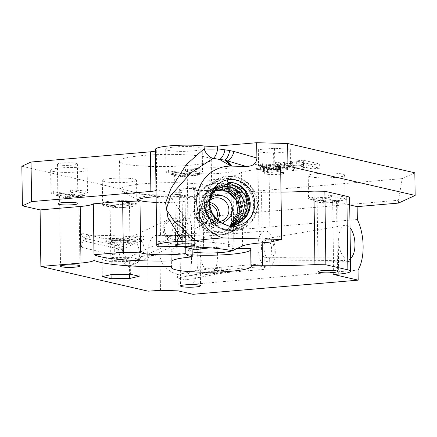 <?xml version="1.0" encoding="UTF-8"?>
<svg xmlns="http://www.w3.org/2000/svg" width="437" height="437" viewBox="0 0 437 437"><rect width="100%" height="100%" fill="white"/><g stroke="black" fill="none" stroke-linecap="round" stroke-linejoin="round"><path stroke-width="0.33" stroke-dasharray="2.19 1.64" d="M179.449 274.146L177.58 274.512L177.63 278.019L221.319 269.962L222.526 270.235L221.144 268.056L209.421 269.061A115.952 101.116 -77 0 0 200.55 270.257L179.449 274.146L204.674 268.64A18.261 8.603 -94.9 0 1 200.304 248.669A18.261 8.603 -94.9 0 1 207.34 235.904A18.261 8.603 -94.9 0 1 207.744 235.887A18.261 8.603 -94.9 0 1 217.085 250.319A18.261 8.603 -94.9 0 1 213.556 270.683L271.137 265.833A12.099 5.703 -94.9 0 1 267.706 269.017A12.099 5.703 -94.9 0 1 262.429 263.828L204.674 268.64M221.144 268.056L221.319 269.962M192.946 294.287L192.804 284.23A34.233 16.131 85.1 0 0 194.181 238.613L181.279 235.641A20.981 9.882 85.1 0 1 191.291 254.35A20.981 9.882 85.1 0 1 185.916 276.359L213.556 270.683M194.181 238.613L160.472 235.816L158.429 235.346A23.248 10.952 85.1 0 0 157.282 235.204A23.248 10.952 85.1 0 0 147.662 255.831L148.159 291.179M177.58 274.512C166.595 270.618 160.729 264.101 159.975 254.957L160.472 290.299M83.112 240.76L81.266 247.298L114.713 255.006L118.919 249.008L83.112 240.76L89.295 237.914L89.257 235.084L144.079 236.483L122.3 246.512L118.788 247.489L118.793 250.308L122.273 249.341L144.052 239.312L89.295 237.914M122.273 249.341A11.411 10.838 65.3 0 0 127.451 257.912L124.578 263.888C121.207 260.425 119.279 255.896 118.793 250.308L123.737 248.598L118.919 249.008M133.072 241.158A14.552 1.928 179.2 0 0 116.695 240.432A14.552 1.928 179.2 0 0 105.738 242.453A14.552 1.928 179.2 0 0 120.312 244.179A14.552 1.928 179.2 0 0 134.836 242.049A14.552 1.928 179.2 0 0 133.072 241.158M114.702 240.913L81.069 233.161L83.074 237.93L118.913 246.189L114.702 240.913L114.713 255.006M118.913 246.189L123.731 245.774L118.788 247.489C119.722 239.809 122.944 236.106 128.456 236.368C137.043 237.171 143.036 254.755 137.491 262.872C135.208 266.346 132.247 267.542 128.615 266.461L133.307 263.866L139.097 258.212A11.411 10.838 65.3 0 0 142.44 254.815A11.411 10.838 65.3 0 0 134.377 237.302A11.411 10.838 65.3 0 0 128.369 238.121A11.411 10.838 65.3 0 0 122.3 246.512M83.074 237.93L89.257 235.084M128.773 238.695A9.701 1.284 -0.8 0 1 129.947 239.29A9.701 1.284 -0.8 0 1 120.268 240.705A9.701 1.284 -0.8 0 1 110.55 239.558A9.701 1.284 -0.8 0 1 117.853 238.209A9.701 1.284 -0.8 0 1 128.773 238.695M123.731 245.774L123.737 248.598M178.083 290.862L177.903 278.014L177.63 278.019M171.55 198.36L402.22 178.618L398.484 200.261L185.359 218.5L171.55 198.36L159.942 198.065L21.85 166.251M159.942 198.065L160.472 235.816M81.069 233.161L81.266 247.298M124.578 263.888L126.457 265.947L128.615 266.461M185.916 276.359L185.965 279.871L229.485 271.841L229.31 269.935L228.278 271.563L204.948 274.676L222.526 270.235M177.903 278.014L185.965 279.871M192.804 284.23L358.04 270.088M357.329 219.511L185.583 234.21L191.056 238.547M185.359 218.5L185.583 234.21M155.441 149.334A28.531 3.78 179.2 0 0 156.053 150.099A11.411 1.513 -0.8 0 1 156.299 150.404A11.411 1.513 -0.8 0 1 155.468 150.983M156.02 190.57A11.411 1.513 179.2 0 0 156.85 189.991A11.411 1.513 179.2 0 0 156.61 189.685L156.053 150.099M182.049 192.318L182.759 243.218L177.613 245.583L176.903 194.689L182.049 192.318A28.531 3.78 -0.8 0 1 156.61 189.685M182.759 243.218A28.531 3.78 -0.8 0 1 158.598 241.137L158.675 246.79M133.056 239.744A14.552 1.928 -0.8 0 1 134.815 240.634A14.552 1.928 -0.8 0 1 120.295 242.764A14.552 1.928 -0.8 0 1 105.721 241.038A14.552 1.928 -0.8 0 1 116.674 239.017A14.552 1.928 -0.8 0 1 133.056 239.744M128.789 240.11A9.701 1.284 179.2 0 0 117.87 239.623A9.701 1.284 179.2 0 0 110.566 240.973A9.701 1.284 179.2 0 0 120.284 242.12A9.701 1.284 179.2 0 0 129.964 240.7A9.701 1.284 179.2 0 0 128.789 240.11M295.128 168.119L291.96 170.583L301.137 169.796L303.502 167.704L306.228 167.469L312.215 168.851L319.709 168.207L303.409 164.454L284.421 166.355L283.28 166.934L284.52 167.486L295.128 168.119L295.068 163.88L291.9 166.344L291.96 170.583M292.91 166.377L298.913 165.787L303.3 166.797L296.062 167.245L292.151 166.655L292.91 166.377L292.85 162.138L296.324 161.761L298.853 161.543L298.913 165.787M298.853 161.543L303.24 162.553L296.002 163.001L292.719 162.701L292.091 162.417L292.85 162.138M291.9 166.344L301.077 165.557L303.442 163.465L306.173 163.23L312.155 164.607L319.649 163.968L303.354 160.21L303.409 164.454M319.649 163.968L319.709 168.207M303.354 160.21L284.361 162.111L284.421 166.355M284.361 162.111L283.22 162.695L284.46 163.241L295.068 163.88M303.24 162.553L303.3 166.797M312.155 164.607L312.215 168.851M306.173 163.23L306.228 167.469M303.442 163.465L303.502 167.704M301.077 165.557L301.137 169.796M267.553 167.224L271.399 168.108L278.675 167.486L274.829 166.601L288.076 165.465L285.033 164.765L262.582 163.7L255.061 164.345L264.62 166.546L260.556 166.896L263.489 167.573L267.553 167.224L267.613 171.462L271.459 172.353L278.735 171.73L274.889 170.84L288.13 169.709L285.093 169.01L262.637 167.945L255.115 168.584L264.68 170.791L260.616 171.135L263.549 171.812L267.613 171.462M263.489 167.573L263.549 171.812M271.399 168.108L271.459 172.353M278.675 167.486L278.735 171.73M274.829 166.601L274.889 170.84M288.076 165.465L288.13 169.709M271.901 165.923L266.352 164.645L279.516 165.273L271.901 165.923L271.956 170.168L266.412 168.89L279.576 169.512L271.956 170.168M279.516 165.273L279.576 169.512M260.556 166.896L260.616 171.135M264.62 166.546L264.68 170.791M255.061 164.345L255.115 168.584M262.582 163.7L262.637 167.945M285.033 164.765L285.093 169.01M266.352 164.645L266.412 168.89M414.833 172.812L402.22 178.618M180.443 190.51A9.985 1.322 179.2 0 0 191.679 191.007A9.985 1.322 179.2 0 0 199.201 189.62A9.985 1.322 179.2 0 0 189.199 188.434A9.985 1.322 179.2 0 0 179.23 189.898A9.985 1.322 179.2 0 0 180.443 190.51M58.634 164.825A9.985 1.322 179.2 0 0 69.876 165.323A9.985 1.322 179.2 0 0 77.393 163.935A9.985 1.322 179.2 0 0 67.391 162.75A9.985 1.322 179.2 0 0 57.427 164.214A9.985 1.322 179.2 0 0 58.634 164.825M189.953 172.5A22.822 3.021 179.2 0 0 215.649 173.631A22.822 3.021 179.2 0 0 232.834 170.463A22.822 3.021 179.2 0 0 209.973 167.759A22.822 3.021 179.2 0 0 187.194 171.102A22.822 3.021 179.2 0 0 189.953 172.5M125.086 163.951A45.863 6.074 179.2 0 0 176.712 166.229A45.863 6.074 179.2 0 0 211.246 159.86A45.863 6.074 179.2 0 0 165.301 154.43A45.863 6.074 179.2 0 0 119.53 161.144A45.863 6.074 179.2 0 0 125.086 163.951M289.802 151.743L290.288 149.296L274.562 148.236L258.349 149.623L257.863 152.071L273.589 153.13L289.802 151.743L290.026 167.579L290.485 163.433L275.572 162.427L275.6 164.121L258.546 165.579L258.524 163.886L258.059 166.207L272.978 167.213L272.999 168.911L273.808 168.966L290.026 167.579M52.861 171.337A18.261 2.42 179.2 0 0 73.416 172.244A18.261 2.42 179.2 0 0 87.16 169.709A18.261 2.42 179.2 0 0 68.871 167.546A18.261 2.42 179.2 0 0 50.648 170.217A18.261 2.42 179.2 0 0 52.861 171.337M167.923 150.312A18.261 2.42 179.2 0 0 188.478 151.218A18.261 2.42 179.2 0 0 202.227 148.684A18.261 2.42 179.2 0 0 183.933 146.521A18.261 2.42 179.2 0 0 165.71 149.192A18.261 2.42 179.2 0 0 167.923 150.312M310.428 176.805A18.261 2.42 179.2 0 0 330.984 177.712A18.261 2.42 179.2 0 0 344.733 175.177A18.261 2.42 179.2 0 0 326.444 173.014A18.261 2.42 179.2 0 0 308.222 175.685A18.261 2.42 179.2 0 0 310.428 176.805M134.465 179.039A17.119 2.267 179.2 0 0 115.193 178.187A17.119 2.267 179.2 0 0 102.307 180.568A17.119 2.267 179.2 0 0 119.454 182.595A17.119 2.267 179.2 0 0 136.541 180.088A17.119 2.267 179.2 0 0 134.465 179.039M102.739 204.642L106.612 204.308L106.633 206.007L123.682 204.543L123.66 202.85L127.533 202.517L127.506 200.823L102.717 202.943L102.739 204.642A17.119 2.267 179.2 0 0 102.646 204.882A17.119 2.267 179.2 0 0 111.992 206.772L111.97 205.073L136.759 202.954L136.781 204.647L132.914 204.98L132.935 206.679L115.887 208.138L115.865 206.439L111.992 206.772M127.506 200.823A17.119 2.267 179.2 0 0 102.717 202.943M111.97 205.073A17.119 2.267 179.2 0 0 136.759 202.954M123.682 204.543L132.935 206.679M115.16 205.275A9.701 1.284 -0.8 0 1 128.309 205.614A9.701 1.284 -0.8 0 1 129.483 206.204A9.701 1.284 -0.8 0 1 124.414 207.406A9.701 1.284 -0.8 0 1 111.26 207.072A9.701 1.284 -0.8 0 1 110.086 206.477A9.701 1.284 -0.8 0 1 115.16 205.275M115.887 208.138L106.633 206.007M106.612 204.308L115.865 206.439M132.914 204.98L123.66 202.85M136.781 204.647A17.119 2.267 179.2 0 0 136.879 204.407A17.119 2.267 179.2 0 0 134.804 203.358A17.119 2.267 179.2 0 0 127.533 202.517M129.052 258.77A9.701 1.284 -0.8 0 1 130.226 259.365A9.701 1.284 -0.8 0 1 120.546 260.785A9.701 1.284 -0.8 0 1 110.829 259.633A9.701 1.284 -0.8 0 1 118.132 258.289A9.701 1.284 -0.8 0 1 129.052 258.77M110.883 261.714L102.089 259.687L111.73 257.469L130.171 257.284L138.966 259.31L129.325 261.523L110.883 261.714L111.064 274.644M102.089 259.687L102.324 276.654M111.73 257.469L111.965 274.436M130.171 257.284L130.406 274.25M138.966 259.31L139.206 276.277M129.325 261.523L129.505 274.256M144.052 239.312A11.411 10.838 -114.7 0 1 144.079 236.483M232.255 250.745L232.173 245.091L228.447 246.807A48.502 6.424 179.2 0 0 210.257 247.855M158.598 241.137A75.601 10.013 -0.8 0 1 232.173 245.091M182.12 246.621L177.613 245.583M176.903 194.689L191.013 197.939A28.531 3.78 179.2 0 0 156.102 196.677M201.79 210.213A6.276 5.96 65.3 0 0 200.255 210.672A6.276 5.96 65.3 0 0 196.863 216.222A6.276 5.96 65.3 0 0 200.659 222.062L198.922 226.415L205.264 222.182A6.276 5.96 65.3 0 0 205.505 222.072A6.276 5.96 65.3 0 0 206.848 221.209A6.276 5.96 65.3 0 0 208.296 213.879A6.276 5.96 65.3 0 0 201.79 210.213L193.618 211.442L191.226 213.076L189.614 218.757L191.395 225.219L194.443 229.026L194.733 249.931M193.613 211.442L203.205 213.546L202.56 224.918L194.443 229.026M156.184 202.38A28.531 3.78 179.2 0 0 185.124 201.222L188.052 193.782L187.976 188.123A45.863 6.074 179.2 0 0 211.563 182.48A45.863 6.074 179.2 0 0 207.793 180.131L207.87 185.791L194.001 197.644L194.197 211.459M194.001 197.644A28.531 3.78 179.2 0 0 163.372 194.968A28.531 3.78 179.2 0 0 137.393 199.092A28.531 3.78 179.2 0 0 137.895 199.78M181.109 233.282A6.276 5.96 65.3 0 0 183.933 229.119A6.276 5.96 65.3 0 0 180.874 222.488A6.276 5.96 65.3 0 0 175.374 222.127A6.276 5.96 65.3 0 0 171.981 227.677A6.276 5.96 65.3 0 0 175.095 233.156L177.804 236.231L181.109 233.282L186.544 230.774C190.472 226.748 184.239 215.354 185.354 217.73L185.124 201.222M185.075 200.643L185.354 217.73L183.409 218.429L182.956 229.534L175.095 233.156M185.769 247.462L185.545 231.479L182.956 229.534M186.544 230.774L185.9 232.506L185.545 231.479M233.708 250.073A22.822 3.021 179.2 0 0 233.942 249.636A22.822 3.021 179.2 0 0 231.949 248.429L231.157 191.881A22.822 3.021 179.2 0 0 202.834 190.652A48.502 6.424 -0.8 0 1 187.976 188.123M202.834 190.652L203.62 247.2A22.822 3.021 179.2 0 0 188.298 250.27A22.822 3.021 179.2 0 0 191.062 251.668A22.822 3.021 179.2 0 0 192.171 251.898M192.133 248.932L192.083 245.561A48.502 6.424 179.2 0 0 203.62 247.2M250.718 248.724A39.942 5.288 -0.8 0 1 251.057 249.396A39.942 5.288 -0.8 0 1 250.734 250.079M192.214 254.869A39.942 5.288 -0.8 0 1 171.184 250.51A39.942 5.288 -0.8 0 1 192.083 245.561M185.457 170.823L188.21 171.457L188.232 173.156L197.486 175.286L188.959 176.018A9.701 1.284 -0.8 0 1 175.811 175.679A9.701 1.284 -0.8 0 1 174.636 175.084A9.701 1.284 -0.8 0 1 179.705 173.882A9.701 1.284 -0.8 0 1 192.859 174.221A9.701 1.284 -0.8 0 1 194.033 174.816A9.701 1.284 -0.8 0 1 188.959 176.018L180.432 176.745L171.184 174.614L171.157 172.915L168.409 172.282L168.382 170.588A18.261 2.42 179.2 0 0 166.027 171.812A18.261 2.42 179.2 0 0 168.24 172.932A18.261 2.42 179.2 0 0 183.136 173.986L183.163 175.685L180.41 175.051L197.458 173.587L200.212 174.226L200.19 172.528A18.261 2.42 179.2 0 0 202.544 171.304A18.261 2.42 179.2 0 0 185.435 169.13L185.457 170.823A18.261 2.42 179.2 0 0 168.409 172.282M275.6 164.121L278.194 164.722L278.222 166.415L282.848 167.486A9.701 1.284 -0.8 0 1 284.023 168.076A9.701 1.284 -0.8 0 1 278.948 169.277A9.701 1.284 -0.8 0 1 265.794 168.944A9.701 1.284 -0.8 0 1 264.62 168.349A9.701 1.284 -0.8 0 1 269.695 167.147A9.701 1.284 -0.8 0 1 282.848 167.486L287.47 168.551L270.421 170.009L261.173 167.879L261.146 166.18L258.546 165.579M280.729 172.244A9.701 1.284 179.2 0 0 270.345 172.189A9.701 1.284 179.2 0 0 264.691 173.44A9.701 1.284 179.2 0 0 265.865 174.03A9.701 1.284 179.2 0 0 280.751 174.183M70.395 191.848L73.143 192.482L73.17 194.181L77.791 195.246A9.701 1.284 -0.8 0 1 78.966 195.842A9.701 1.284 -0.8 0 1 73.897 197.043A9.701 1.284 -0.8 0 1 60.743 196.705A9.701 1.284 -0.8 0 1 59.569 196.109A9.701 1.284 -0.8 0 1 64.643 194.913A9.701 1.284 -0.8 0 1 77.791 195.246L82.418 196.311L65.37 197.77L56.116 195.639L56.094 193.946L53.341 193.307L53.319 191.614A18.261 2.42 179.2 0 0 50.965 192.837A18.261 2.42 179.2 0 0 53.172 193.957A18.261 2.42 179.2 0 0 68.074 195.011L68.096 196.71L65.348 196.076L82.396 194.618L85.149 195.252L85.122 193.553A18.261 2.42 179.2 0 0 87.476 192.329A18.261 2.42 179.2 0 0 70.368 190.155L70.395 191.848A18.261 2.42 179.2 0 0 53.341 193.307M327.963 197.316L330.716 197.95L330.738 199.649L335.365 200.714A9.701 1.284 -0.8 0 1 336.539 201.31A9.701 1.284 -0.8 0 1 331.464 202.506A9.701 1.284 -0.8 0 1 318.316 202.173A9.701 1.284 -0.8 0 1 317.142 201.577A9.701 1.284 -0.8 0 1 322.211 200.375A9.701 1.284 -0.8 0 1 335.365 200.714L339.991 201.779L322.943 203.238L313.69 201.107L313.668 199.409L310.915 198.775L310.893 197.082A18.261 2.42 179.2 0 0 308.533 198.305A18.261 2.42 179.2 0 0 310.745 199.425A18.261 2.42 179.2 0 0 325.647 200.479L325.669 202.178L322.916 201.539L339.964 200.08L342.717 200.714L342.695 199.021A18.261 2.42 179.2 0 0 345.05 197.797A18.261 2.42 179.2 0 0 327.941 195.623L327.963 197.316A18.261 2.42 179.2 0 0 310.915 198.775M207.87 185.791A45.863 6.074 179.2 0 0 156.446 182.956A45.863 6.074 179.2 0 0 119.929 189.418A45.863 6.074 179.2 0 0 121.191 190.805A45.863 6.074 179.2 0 0 125.479 192.225A45.863 6.074 179.2 0 0 188.052 193.782M274.562 148.236L274.786 164.066M290.288 149.296L290.485 163.433M258.349 149.623L258.573 165.454M273.589 153.13L273.808 168.966M398.522 203.085L398.484 200.261M281.002 192.122A145.499 19.266 -0.8 0 1 261.517 192.242A228.234 30.224 -0.8 0 1 231.157 191.881M270.071 242.12L269.045 168.6L280.636 165.94M228.447 246.807L227.497 178.946A48.502 6.424 179.2 0 0 207.793 180.131M231.949 248.429A228.234 30.224 179.2 0 0 237.056 248.533M209.667 202.402A11.985 11.378 65.3 0 0 202.894 203.178A11.985 11.378 65.3 0 0 196.421 213.251A11.985 11.378 65.3 0 0 202.304 224.197A6.085 5.779 65.3 0 0 210.579 228.824A6.085 5.779 65.3 0 0 213.791 224.492A11.985 11.378 65.3 0 0 217.91 220.297M209.793 204.44A9.985 9.483 65.3 0 0 198.469 212.011A9.985 9.483 65.3 0 0 198.332 213.813A9.985 9.483 65.3 0 0 202.32 221.865A9.985 9.483 65.3 0 0 203.331 222.564A9.985 9.483 65.3 0 0 216.441 218.877M210.039 198.802A13.694 13.006 65.3 0 0 206.319 206.018A13.694 13.006 65.3 0 0 212.983 220.494A13.694 13.006 65.3 0 0 214.605 221.33L211.841 219.806L202.304 224.197M209.705 200.583A11.985 11.378 65.3 0 0 206.117 207.209A11.985 11.378 65.3 0 0 211.841 219.806L212.983 220.494M205.264 222.182L206.351 221.679A6.276 5.96 65.3 0 0 206.597 221.575A6.276 5.96 65.3 0 0 209.383 213.376A6.276 5.96 65.3 0 0 201.348 210.17A6.276 5.96 65.3 0 0 198.037 214.583A6.276 5.96 65.3 0 0 197.956 215.72A6.276 5.96 65.3 0 0 201.096 221.215A6.276 5.96 65.3 0 0 201.747 221.559L200.659 222.062M164.492 229.398A9.985 9.483 65.3 0 0 173.325 239.476A9.985 9.483 65.3 0 0 183.502 231.692A9.985 9.483 65.3 0 0 183.638 229.884A9.985 9.483 65.3 0 0 178.64 221.138A9.985 9.483 65.3 0 0 164.492 229.398M262.429 263.828A18.261 8.603 -94.9 0 1 257.961 243.835A18.261 8.603 -94.9 0 1 265.008 230.965A18.261 8.603 -94.9 0 1 274.698 245.064A18.261 8.603 -94.9 0 1 271.137 265.833M349.715 204.915L332.661 200.987L337.675 200.556A22.822 3.021 -0.8 0 0 349.611 197.732M333.688 274.502L332.661 200.987M350.463 258.464A17.119 8.063 -94.9 0 1 349.578 258.994L349.616 261.747L344.514 260.572L344.476 257.819A17.119 8.063 -94.9 0 1 338.637 239.329A17.119 8.063 -94.9 0 1 345.028 225.279A17.119 8.063 -94.9 0 1 350.032 227.71M257.863 152.071L258.059 166.207M278.194 164.722L261.146 166.18M261.173 167.879L278.222 166.415M272.999 168.911L270.399 168.311L270.421 170.009M287.47 168.551L287.448 166.852L290.048 167.453M270.399 168.311L287.448 166.852M290.026 165.754L275.572 162.427M258.524 163.886L272.978 167.213M183.163 175.685A18.261 2.42 179.2 0 0 200.212 174.226M68.096 196.71A18.261 2.42 179.2 0 0 85.149 195.252M325.669 202.178A18.261 2.42 179.2 0 0 342.717 200.714M330.716 197.95L313.668 199.409M313.69 201.107L330.738 199.649M73.143 192.482L56.094 193.946M56.116 195.639L73.17 194.181M188.21 171.457L171.157 172.915M171.184 174.614L188.232 173.156M180.41 175.051L180.432 176.745M197.486 175.286L197.458 173.587M65.348 196.076L65.37 197.77M82.418 196.311L82.396 194.618M322.916 201.539L322.943 203.238M339.991 201.779L339.964 200.08M200.19 172.528L185.435 169.13M85.122 193.553L70.368 190.155M342.695 199.021L327.941 195.623M310.893 197.082L325.647 200.479M53.319 191.614L68.074 195.011M168.382 170.588L183.136 173.986M227.497 178.946L241.574 172.462A34.233 4.534 179.2 0 1 258.065 169.54L269.045 168.6M344.476 257.819L266.832 257.786A10.701 5.042 -94.9 0 1 264.003 246.228A10.701 5.042 -94.9 0 1 267.968 238.312A10.701 5.042 -94.9 0 1 268.16 238.285A10.701 5.042 -94.9 0 1 273.873 246.758A10.701 5.042 -94.9 0 1 271.579 258.879L349.578 258.994M266.832 257.786L264.145 257.754A10.701 5.042 -94.9 0 1 261.523 246.036A10.701 5.042 -94.9 0 1 265.652 238.498A10.701 5.042 -94.9 0 1 271.333 246.763A10.701 5.042 -94.9 0 1 269.247 258.928L271.579 258.879M285.831 257.672L264.145 257.754L264.188 260.873L269.29 262.047L269.247 258.928L290.933 258.851M269.29 262.047L349.616 261.747M264.188 260.873L344.514 260.572M187.61 276.031L208.711 272.136A115.952 101.116 103 0 1 217.588 270.94L229.31 269.935M168.376 239.066A11.411 10.838 -114.7 0 1 163.138 228.66A11.411 10.838 -114.7 0 1 169.294 219.276A11.411 10.838 -114.7 0 1 183.595 224.476A11.411 10.838 -114.7 0 1 180.022 239.367A6.085 5.779 -114.7 0 1 176.739 244.409A6.085 5.779 -114.7 0 1 168.376 239.066L127.451 257.912M139.097 258.212L180.022 239.367M209.809 199.343L209.378 203.047L209.64 206.958L211.421 212.584L214.764 217.653L219.811 221.914L220.406 223.241L211.361 215.244L207.914 203.866L210.831 192.635L219.194 185.168L234.565 184.9L246.135 196.098L247.107 212.404L236.734 224.487M220.756 222.471L219.811 221.92M206.351 221.679L206.701 222.832L201.747 221.559M213.791 224.492L219.724 221.761M222.4 223.356A6.085 5.779 -114.7 0 1 221.93 223.597A6.085 5.779 -114.7 0 1 214.605 221.33M236.723 224.498L247.943 210.153L243.972 191.865L227.999 183.3L219.44 185.059L212.256 190.778L208.782 208.591L220.406 223.241M249.871 208.651L238.76 223.553M238.755 223.569L248.473 213.644L249.915 199.485L242.53 187.287M234.696 225.432L245.916 211.087L241.94 192.799L225.973 184.234L217.413 185.987L210.23 191.712L206.756 209.52L218.139 224.285L209.334 216.178L205.887 204.8L208.804 193.569L217.167 186.102L232.014 185.632L243.606 195.978L245.561 211.683L236.663 224.301M232.67 226.366L243.89 212.016L239.913 193.733L223.946 185.168L215.386 186.921L208.203 192.641L204.729 210.454L216.107 225.219L207.307 217.113L203.861 205.734L206.777 194.503L215.141 187.036L230.507 186.768L242.082 197.966L243.054 214.272L232.681 226.355M230.643 227.3L241.863 212.95L237.886 194.667L221.92 186.102L213.354 187.855L206.171 193.575L202.702 211.388L214.081 226.153L205.281 218.047L201.834 206.668L204.751 195.437L213.114 187.97L228.546 187.73L240.115 199.032L240.956 215.408L231.173 226.628M209.569 226.29L208.957 222.455C199.753 212.437 199.66 202.888 208.684 193.815L205.958 195.984L202.817 200.168L201.009 205.09L200.572 209.35L201.342 214.731L202.965 218.79L205.996 223.132L209.569 226.29A11.728 11.143 65.3 0 0 224.334 231.757A11.728 11.143 65.3 0 0 228.551 228.261L239.837 213.884L235.86 195.601L219.893 187.031L211.328 188.789L204.145 194.509L200.676 212.322L212.054 227.087L203.26 218.964L199.796 207.602L202.741 196.377L211.071 188.899L223.826 187.724L234.975 194.968L240 207.575L236.849 220.718L238.892 214.949L239.197 208.586L237.815 202.757L234.543 197.234M228.551 228.261A21.539 20.457 65.3 0 0 236.849 220.718M216.828 190.111L212.125 191.603L208.668 193.799M218.139 224.285L215.048 219.647L216.353 225.104M215.048 219.647L208.007 204.598L215.359 190.603M216.107 225.219L213.021 220.576L214.327 226.038M213.021 220.576L206.111 203.609L216.594 189.86M214.081 226.153L210.989 221.51L212.3 226.972M228.617 228.234L229.949 226.366M210.989 221.51L204.166 203.964L215.627 190.428M220.166 223.351L218.216 220.909L214.447 217.511L212.153 214.376L210.792 211.699L209.776 208.58L209.274 204.833L209.771 199.676M230.845 226.574L230.403 227.415M212.054 227.087L208.968 222.444M228.278 271.563L229.485 271.841M209.76 199.829L209.247 205.527L210.399 211.027L213.092 216.009L217.151 220.166L218.38 224.176M218.216 220.909L217.145 220.177M240.749 196.453C244.174 198.081 246.239 202.009 246.954 208.241C246.413 214.562 244.469 219.254 241.109 222.318L241.093 221.149C247.555 216.364 247.32 199.764 240.765 197.622L240.749 196.453A26.105 24.794 -114.7 0 0 208.34 185.124A26.105 24.794 -114.7 0 0 194.907 213.819A26.105 24.794 -114.7 0 0 219.62 234.707A26.105 24.794 -114.7 0 0 230.173 232.544A26.105 24.794 -114.7 0 0 241.109 222.318M229.365 230.217A26.105 24.794 65.3 0 0 239.918 228.059A26.105 24.794 65.3 0 0 251.521 193.979A26.105 24.794 65.3 0 0 218.085 180.634A26.105 24.794 65.3 0 0 204.336 198.982A26.105 24.794 65.3 0 0 217.036 226.574A26.105 24.794 65.3 0 0 229.365 230.217M228.671 179.028A25.532 24.253 -114.7 0 1 252.843 199.463A25.532 24.253 -114.7 0 1 239.705 227.53A25.532 24.253 -114.7 0 1 229.376 229.643A25.532 24.253 -114.7 0 1 217.32 226.082A25.532 24.253 -114.7 0 1 204.893 199.092A25.532 24.253 -114.7 0 1 218.342 181.142A25.532 24.253 -114.7 0 1 228.671 179.028M241.093 221.149A25.532 24.253 -114.7 0 1 229.938 232.025A25.532 24.253 -114.7 0 1 219.609 234.139A25.532 24.253 -114.7 0 1 195.437 213.709A25.532 24.253 -114.7 0 1 208.58 185.638A25.532 24.253 -114.7 0 1 240.765 197.622M230.474 176.477A27.258 25.887 -114.7 0 1 256.983 204.161A27.258 25.887 -114.7 0 1 231.228 230.512A27.258 25.887 -114.7 0 1 218.358 226.705A27.258 25.887 -114.7 0 1 205.095 197.895A27.258 25.887 -114.7 0 1 230.474 176.477M231.239 231.097A27.848 26.449 -114.7 0 1 218.09 227.207A27.848 26.449 -114.7 0 1 204.538 197.775A27.848 26.449 -114.7 0 1 230.468 175.893A27.848 26.449 -114.7 0 1 257.551 204.177A27.848 26.449 -114.7 0 1 231.239 231.097M158.429 235.346L181.279 235.641M147.662 255.831L159.975 254.957M301.071 162.739L301.131 166.983M296.002 163.001L296.062 167.245M292.719 162.701L292.779 166.939M296.324 161.761L296.379 166M291.277 161.248L291.337 165.486M284.46 163.241L284.52 167.486M191.226 213.076L191.013 197.939M191.723 248.833L191.395 225.219M262.222 242.792L261.517 192.242M338.702 274.075L337.675 200.556M258.065 169.54L259.092 243.059M242.601 245.982L241.574 172.462M208.875 271.732A12.099 5.539 -100.5 0 1 208.711 272.136M200.55 270.257A12.099 5.539 -100.5 0 1 200.299 269.755M217.85 270.394A12.099 5.703 -94.9 0 1 217.588 270.94M215.07 273.436A12.099 5.703 -94.9 0 1 214.42 273.578A12.099 5.703 -94.9 0 1 212.021 272.737M209.421 269.061A12.099 5.703 -94.9 0 1 209.143 268.389M207.744 235.887L157.282 235.204M156.299 150.404L156.85 189.991M134.836 242.049L134.815 240.634M105.738 242.453L105.721 241.038M292.091 162.417L292.151 166.655M283.28 166.934L283.22 162.695M136.879 204.407L136.541 180.088M102.646 204.882L102.307 180.568M129.947 239.29L129.483 206.204M110.55 239.558L110.086 206.477M130.226 259.365L129.964 240.7M110.829 259.633L110.566 240.973M134.377 237.302L128.456 236.368M142.44 254.815L137.491 262.872M137.393 199.092L137.415 200.485M185.812 253.777L185.507 231.921M251.291 266.362L251.057 249.396M171.419 267.477L171.184 250.51M174.636 175.084L175.614 245.206M194.033 174.816L195.011 244.939M264.62 168.349L264.691 173.44M284.023 168.076L284.094 173.167M59.569 196.109L60.546 266.231M78.966 195.842L79.949 265.964M317.142 201.577L318.12 271.699M336.539 201.31L337.517 271.432M57.427 164.214L57.979 203.795M77.393 163.935L77.944 203.516M179.23 189.898L180.574 286.033M199.201 189.62L200.545 285.754M119.53 161.144L119.929 189.418M211.246 159.86L211.563 182.48M138.179 199.955L121.191 190.805M187.194 171.102L188.298 250.27M232.834 170.463L233.942 249.636M206.117 207.209L206.319 206.018M205.505 222.072L206.597 221.575M200.255 210.672L201.348 210.17M206.848 221.209L202.566 224.918M175.374 222.127L183.409 218.429M180.874 222.488L178.64 221.138M183.933 229.119L183.502 231.692M265.008 230.965L207.34 235.904M165.71 149.192L166.027 171.812M202.227 148.684L202.544 171.304M50.648 170.217L50.965 192.837M87.16 169.709L87.476 192.329M308.222 175.685L308.533 198.305M344.733 175.177L345.05 197.797M268.16 238.285L265.652 238.498M267.968 238.312L345.028 225.279M177.804 236.231L185.9 232.506M128.369 238.121L169.294 219.276M129.936 265.958L176.739 244.409M209.64 200.119L209.989 198.027M201.096 221.215L203.331 222.564M198.037 214.583L198.469 212.011M206.701 222.832L198.922 226.415M202.894 203.178L212.431 198.786M221.93 223.597L210.579 228.824M267.706 269.017L211.317 273.901M237.307 225.782L224.334 231.757M209.465 201.162L209.52 200.851M218.085 180.634L208.34 185.124M239.918 228.059L230.173 232.544M218.342 181.142L208.58 185.638M239.705 227.53L229.938 232.025M217.32 226.082L218.358 226.705M204.893 199.092L205.095 197.895M217.036 226.574L218.09 227.207M204.336 198.982L204.538 197.775"/><path stroke-width="0.66" d="M231.435 166.093L224.837 160.073L246.168 166.47L231.102 166.093L219.576 159.45L224.842 160.073A11.411 5.572 98.3 0 0 229.715 150.568L224.924 149.815A11.411 5.577 -80.4 0 1 219.576 159.45L213.212 158.331A11.411 7.97 65.1 0 1 204.15 148.766L186.331 164.552L170.845 188.735L165.607 202.85L167.928 217.495L182.486 241.35L195.689 240.536L173.959 220.985L166.191 209.438L170.796 195.481L191.002 172.784L213.212 158.331A11.411 5.55 95.7 0 0 217.648 148.837L217.61 146.056L256.683 142.713L287.622 143.505L414.833 172.812L415.15 195.432L398.522 203.085L357.149 206.63L357.329 219.511A34.233 16.131 85.1 0 1 358.04 270.088L358.176 280.144L192.946 294.287L178.083 290.862L160.472 290.299L148.159 291.179L40.881 266.461L40.089 209.913L22.402 205.838L31.579 201.615L150.885 191.401A11.411 1.513 179.2 0 0 156.02 190.57M31.579 201.615L31.022 162.029L21.85 166.251L22.402 205.838M358.176 280.144L333.688 274.502L338.702 274.075A22.822 3.021 -0.8 0 0 350.638 271.246A22.822 3.021 -0.8 0 0 347.879 269.848L325.882 264.784L314.935 264.636A145.499 19.266 -0.8 0 1 262.544 265.756A228.234 30.224 -0.8 0 1 250.953 265.685A39.942 5.288 -0.8 0 1 251.291 266.362A39.942 5.288 -0.8 0 1 211.432 272.207A39.942 5.288 -0.8 0 1 171.419 267.477A39.942 5.288 -0.8 0 1 172.009 266.554A75.601 10.013 -0.8 0 1 94.092 260.408A25.674 3.398 -0.8 0 1 80.998 263.03L40.881 266.461M130.406 274.25L139.206 276.277L129.565 278.489L111.124 278.68L102.324 276.654L111.965 274.436L130.406 274.25M199.332 285.142A9.985 1.322 -0.8 0 1 200.545 285.754A9.985 1.322 -0.8 0 1 193.023 287.142A9.985 1.322 -0.8 0 1 181.781 286.645A9.985 1.322 -0.8 0 1 180.574 286.033A9.985 1.322 -0.8 0 1 188.09 284.645A9.985 1.322 -0.8 0 1 199.332 285.142M336.343 270.836A9.701 1.284 -0.8 0 1 337.517 271.432A9.701 1.284 -0.8 0 1 330.214 272.775A9.701 1.284 -0.8 0 1 319.294 272.295A9.701 1.284 -0.8 0 1 318.12 271.699A9.701 1.284 -0.8 0 1 325.423 270.356A9.701 1.284 -0.8 0 1 336.343 270.836M78.775 265.368A9.701 1.284 -0.8 0 1 79.949 265.964A9.701 1.284 -0.8 0 1 72.64 267.313A9.701 1.284 -0.8 0 1 61.721 266.827A9.701 1.284 -0.8 0 1 60.546 266.231A9.701 1.284 -0.8 0 1 67.855 264.888A9.701 1.284 -0.8 0 1 78.775 265.368M231.588 165.951L227.338 161.106A11.411 5.577 105.9 0 0 234.008 151.481L229.715 150.568M246.168 166.47C252.979 166.306 256.552 163.482 256.896 157.997L234.008 151.481M224.924 149.815L217.648 148.837A11.411 1.513 -0.8 0 1 204.15 148.766L204.112 145.985A28.531 3.78 179.2 0 0 173.008 145.597A28.531 3.78 179.2 0 0 155.441 149.334L156.785 245.474A28.531 3.78 179.2 0 0 158.675 246.79A75.601 10.013 -0.8 0 1 232.255 250.745L242.601 245.982A34.233 4.534 179.2 0 1 259.092 243.059L270.071 242.12L281.663 239.454L222.957 237.952C216.517 238.236 207.428 239.099 195.689 240.536M231.102 166.093A37.09 35.228 65.3 0 0 196.912 197.18A37.09 35.228 65.3 0 0 222.957 237.952M155.468 150.983A11.411 1.513 -0.8 0 1 150.328 151.814L150.885 191.401M182.486 241.35A28.531 3.78 179.2 0 0 156.785 245.474M217.61 146.056A11.411 1.513 -0.8 0 1 204.112 145.985M40.089 209.913L80.206 206.477A25.674 3.398 179.2 0 0 93.305 203.855L122.65 201.342L123.36 252.242L94.015 254.749L93.305 203.855M123.36 252.242L140.703 252.908A28.531 3.78 179.2 0 0 185.851 253.515A48.502 6.424 179.2 0 0 185.812 253.777A48.502 6.424 179.2 0 0 192.242 256.874A39.942 5.288 179.2 0 0 171.927 260.9A75.601 10.013 -0.8 0 1 94.015 254.749L94.092 260.408M171.927 260.9L172.009 266.554M31.022 162.029L150.328 151.814M111.064 274.644L111.124 278.68M129.505 274.256L129.565 278.489M210.257 247.855A48.502 6.424 179.2 0 0 194.733 249.931A28.531 3.78 179.2 0 0 191.723 248.833L182.12 246.621M176.788 245.802A9.701 1.284 179.2 0 0 187.708 246.288A9.701 1.284 179.2 0 0 195.011 244.939A9.701 1.284 179.2 0 0 185.293 243.791A9.701 1.284 179.2 0 0 175.614 245.206A9.701 1.284 179.2 0 0 176.788 245.802M156.102 196.677A28.531 3.78 179.2 0 0 137.415 200.485A28.531 3.78 179.2 0 0 139.993 202.014L140.703 252.908M137.895 199.78A28.531 3.78 179.2 0 0 138.179 199.955A28.531 3.78 179.2 0 0 156.184 202.38M185.851 253.515L185.769 247.462M192.242 256.874L192.133 248.932M250.734 250.079A39.942 5.288 -0.8 0 1 192.214 254.869M237.056 248.533A228.234 30.224 179.2 0 0 250.718 248.724L250.953 265.685M281.663 239.454L280.636 165.94L287.939 166.126L415.15 195.432M287.622 143.505L287.939 166.126M256.683 142.713L256.896 157.997M238.76 223.553L237.302 225.787A23.538 22.353 65.3 0 0 254.695 201.566A23.538 22.353 65.3 0 0 233.079 179.596A23.538 22.353 65.3 0 0 209.989 198.027A23.538 22.353 65.3 0 0 227.797 225.541L220.756 222.471M237.302 225.787A11.728 11.143 -114.7 0 1 227.797 225.541M280.751 174.183A9.701 1.284 179.2 0 0 284.094 173.167A9.701 1.284 179.2 0 0 280.729 172.244M59.186 204.407A9.985 1.322 179.2 0 0 70.428 204.904A9.985 1.322 179.2 0 0 77.944 203.516A9.985 1.322 179.2 0 0 67.943 202.336A9.985 1.322 179.2 0 0 57.979 203.795A9.985 1.322 179.2 0 0 59.186 204.407M139.993 202.014L122.65 201.342M350.638 271.246L349.611 197.732A22.822 3.021 -0.8 0 0 346.852 196.333L324.855 191.264L325.882 264.784M324.855 191.264L313.908 191.122A145.499 19.266 -0.8 0 1 281.002 192.122M314.935 264.636L313.908 191.122M192.171 251.898A22.822 3.021 179.2 0 0 216.184 252.832A22.822 3.021 179.2 0 0 233.708 250.073M217.91 220.297A11.985 11.378 65.3 0 0 209.667 202.402M216.441 218.877A9.985 9.483 65.3 0 0 209.793 204.44M219.724 221.761L223.329 220.101L224.263 221.575A13.694 13.006 65.3 0 0 230.206 201.79A13.694 13.006 65.3 0 0 210.039 198.802M223.329 220.101A11.985 11.378 65.3 0 0 227.551 204.445A11.985 11.378 65.3 0 0 212.431 198.786A11.985 11.378 65.3 0 0 209.705 200.583M357.149 206.63L349.715 204.915M350.032 227.71A17.119 8.063 -94.9 0 1 354.964 244.174A17.119 8.063 -94.9 0 1 350.463 258.464M239.427 222.695L244.136 219.27L246.905 215.911L249.254 211L250.133 207.067L250.275 202.844L249.09 196.961L246.331 191.521L242.53 187.287A21.539 20.457 65.3 0 0 227.868 182.529C247.834 180.334 258.005 212.442 239.29 221.958L238.509 223.678M238.919 221.04L239.296 221.958M236.734 224.487L238.908 221.029L241.94 218.456L244.25 215.496L246.348 211.044L247.113 207.63L247.222 203.598L246.036 197.917L244.365 194.296L240.814 189.849L236.69 186.856L232.637 185.168L226.612 184.474L222.373 185.25L218.32 187.058L214.048 190.619L211.426 194.574L209.809 199.343M224.263 221.575A6.085 5.779 -114.7 0 1 222.4 223.356M227.868 182.529L244.911 189.991L249.871 208.651M236.663 224.301L234.456 225.547L237.646 220.008L236.483 224.613M232.429 226.481L233.593 221.876L231.173 226.628M234.543 197.234L230.638 193.558L225.765 190.936L222.209 190.035L216.828 190.111M232.67 226.366L235.619 220.942L234.456 225.547M215.359 190.603L227.912 188.271L238.919 195.825L242.125 209.176L235.619 220.942M216.594 189.86L228.578 190.051L237.903 198.436L239.951 211.076L233.593 221.876M229.949 226.366L231.566 222.821L230.845 226.574M215.627 190.428L227.349 191.335L236.149 199.906L237.87 212.3L231.566 222.81M209.771 199.676L210.705 196.748L212.382 193.613L215.971 189.811L220.505 187.342L225.547 186.364L230.676 187.031L233.806 188.276L236.849 190.215L240.629 194.192L242.956 198.753C245.747 207.143 243.983 214.234 237.646 220.008M242.956 198.753L240.541 194.241L236.663 190.33L233.997 188.658L230.681 187.336L225.137 186.703L220.603 187.626L217.446 189.117L215.19 190.75L211.983 194.476L209.76 199.829M80.998 263.03L80.206 206.477M262.544 265.756L262.222 242.792M346.852 196.333L347.879 269.848"/></g></svg>
